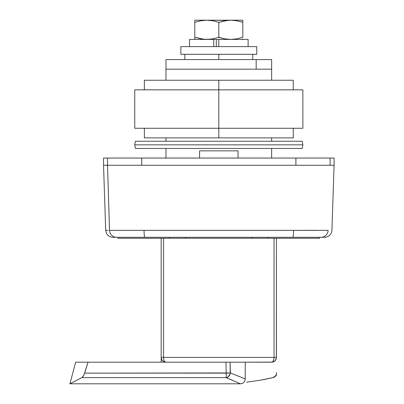 <?xml version="1.0" encoding="UTF-8"?>
<svg xmlns="http://www.w3.org/2000/svg" width="404" height="404" viewBox="0 0 404 404"><rect width="100%" height="100%" fill="white"/><g stroke="black" fill="none" stroke-linecap="round" stroke-linejoin="round"><path stroke-width="0.61" d="M238.022 158.05L238.022 150.849L199.596 150.849L199.596 158.05L199.596 150.849L238.022 150.849L238.022 158.05M271.645 158.05L271.645 148.445L271.645 158.05M271.645 141.238L271.645 137.88L271.645 141.238M271.645 80.239L271.645 69.19L165.978 69.19L165.978 80.239L165.978 69.19L271.645 69.19L271.645 80.239M165.978 137.88L165.978 141.238L165.978 137.88M165.978 148.445L165.978 158.05L165.978 148.445M111.105 230.376L110.767 230.371M108.146 230.336L105.702 230.341L103.535 165.256L107.514 165.256L103.535 165.256L103.535 158.05L334.088 158.05L330.108 158.05L330.108 165.256L334.088 165.256L295.9 165.256L334.088 165.256L331.916 230.341C331.376 234.583 328.977 236.906 324.715 237.305L320.917 237.305C325.988 237.305 325.988 237.305 320.917 237.305A7.206 7.186 -90 0 0 328.104 230.336C333.194 230.341 333.194 230.341 328.104 230.336C333.194 230.341 333.194 230.341 328.104 230.336A7.206 7.186 90 0 1 320.917 237.305L292.809 237.305A7.206 0.747 -90 0 0 293.556 230.336L328.104 230.336M105.707 230.341C106.247 234.583 108.646 236.906 112.903 237.305L116.7 237.305A7.206 7.186 -90 0 1 109.519 230.336C104.429 230.341 104.429 230.341 109.519 230.336L107.514 165.256L295.9 165.256L107.514 165.256L109.535 230.336L293.556 230.336L109.519 230.336C104.429 230.341 104.429 230.341 109.519 230.336A7.206 7.186 90 0 0 116.7 237.305L320.917 237.305M116.7 237.305C111.635 237.305 111.635 237.305 116.7 237.305L144.814 237.305A7.206 0.747 -90 0 1 144.066 230.336A7.206 0.747 90 0 0 144.814 237.305L292.809 237.305A7.206 0.747 90 0 0 293.556 230.336L316.938 230.411M117.943 238.264L117.943 237.305L117.943 238.264L161.171 238.264L117.943 238.264M251.833 238.264L251.833 237.305L251.833 238.264M185.79 237.305L185.79 238.264L185.79 237.305M246.162 362.186L272.589 362.09L275.008 360.812L276.351 358.358L276.447 238.264L319.68 238.264L163.575 238.264L163.575 357.383L274.048 357.383L274.048 238.264L276.447 238.264L276.447 357.383A4.803 4.803 0 0 1 271.645 362.186C274.563 361.903 276.164 360.302 276.447 357.383L274.048 357.383L276.447 357.383M169.594 238.264L169.594 237.305L169.594 238.264M268.029 237.305L268.029 238.264L268.029 237.305M276.447 374.326L275.124 376.483L272.973 377.614A240.158 240.158 0 0 0 272.978 377.614A240.158 240.158 0 0 1 260.398 380.174M246.713 382.174L260.105 380.225L246.713 382.174M272.973 377.614L260.105 380.225L273.074 377.589A4.803 4.803 -103.1 0 0 276.447 374.695L275.124 376.483L272.973 377.614M161.171 357.383L161.171 238.264L163.575 238.264L161.171 238.264L161.171 362.186L161.171 357.383L161.565 359.277L162.615 360.812L164.145 361.822L165.978 362.186A4.803 2.404 -90 0 1 163.575 357.383L163.575 238.264L274.048 238.264L274.048 357.383C273.907 360.302 273.104 361.903 271.645 362.186A4.803 2.404 -90 0 0 274.048 357.383L163.575 357.383A4.803 2.404 90 0 0 165.978 362.186A4.803 4.803 0 0 1 161.171 357.383L163.575 357.383L161.171 357.383A4.803 4.803 0 0 0 165.978 362.186M165.978 69.19L271.645 69.19L256.171 69.19L256.171 59.585L271.645 59.585L218.811 59.585L218.811 54.303L218.811 59.585L165.978 59.585L165.978 69.19L256.171 69.19L256.171 59.585L165.978 59.585M252.773 54.303L252.773 59.585L252.773 54.303M184.845 54.303L184.845 59.585L184.845 54.303M276.447 372.528L276.447 373.675M276.447 374.644L276.447 374.695A4.803 4.803 76.9 0 1 273.074 377.589C275.927 375.765 277.053 374.806 276.447 374.71M244.263 362.186L271.645 362.186M276.447 255.929L276.447 259.641M161.171 259.737L161.171 255.772M241.425 377.386L245.228 378.997L245.228 362.186L75.674 362.186L69.912 383.8L240.425 383.8L226.189 377.639L81.835 377.639L69.912 383.8M75.674 362.186L225.957 362.186L226.189 373.134L84.668 373.134L88.027 362.186L84.067 374.715L82.961 376.599L81.835 377.639L83.578 375.675L84.668 373.134L230.346 372.958L241.39 377.371M230.108 362.186L225.957 362.186L226.189 373.134L230.346 372.958A4.803 4.075 111.7 0 1 226.189 377.639L227.679 377.144L228.977 376.094L229.906 374.639L230.346 372.958C250.091 380.901 250.091 380.901 230.346 372.958L230.108 362.186L230.194 373.811L228.366 376.68L226.189 377.639L232.34 380.209M239.118 376.432L236.729 375.462M244.688 378.765L244.274 378.588M225.957 362.186L228.351 362.186M228.432 362.186L228.805 362.186M226.189 377.639C245.082 385.744 245.082 385.744 226.189 377.639C245.082 385.744 245.082 385.744 226.189 377.639L226.189 373.134L226.189 377.639L81.835 377.639M228.588 373.059L226.189 373.134M144.364 80.239L293.259 80.239L218.811 80.239L218.811 89.845L134.754 89.845L134.754 128.27L218.811 128.27L218.811 89.845L302.869 89.845L218.811 89.845L218.811 128.27L302.869 128.27L302.869 89.845L302.869 128.27L218.811 128.27L218.811 137.88L144.364 137.88L218.811 137.88L218.811 128.27L134.754 128.27L134.754 89.845L218.811 89.845L218.811 80.239L144.364 80.239L144.364 89.845M218.811 137.88L293.259 137.88L218.811 137.88M103.535 165.256L107.514 165.256L107.514 158.05L103.535 158.05L103.535 165.256L334.088 165.256L334.088 158.05M295.9 165.256L295.9 158.05L141.723 158.05L141.723 165.256L330.108 165.256L330.108 158.05L295.9 158.05L295.9 165.256M107.514 158.05L107.514 165.256L141.723 165.256L141.723 158.05L107.514 158.05M302.869 144.844L302.232 148.445L135.391 148.445L134.754 144.844L302.869 144.844L302.232 141.238L135.391 141.238L134.754 144.844L135.391 141.238L302.232 141.238L302.869 144.844L134.754 144.844L135.391 148.445L302.232 148.445L302.869 144.844M240.425 21.609L242.829 22.346L242.829 20.2L242.829 37.269L236.89 38.835L230.82 39.41L224.755 38.835L218.811 37.269L212.878 38.835L206.803 39.41L200.738 38.835L194.794 37.269L194.794 22.336L200.732 20.781L206.803 20.2L242.829 20.2L230.82 20.2L236.885 20.776L242.829 22.346L240.425 21.609M213.721 46.617L213.721 39.41L189.511 39.41L189.511 46.617L189.511 39.41L214.64 39.41L213.721 39.41L213.721 46.617M248.112 39.41L248.112 46.617L248.112 39.41L218.811 39.41L248.112 39.41M216.307 46.617L216.307 39.41L216.307 46.617M218.811 39.41L218.811 46.617L218.811 39.41L214.64 39.41L218.811 39.41M195.117 22.24L194.794 22.346L194.794 20.2L206.803 20.2L194.794 20.2L194.794 20.781L194.794 20.346M227.765 20.346L206.803 20.2L212.868 20.776L218.811 22.346L227.765 20.346M194.794 20.781L194.794 22.346L200.732 20.781L206.803 20.2L212.868 20.776L218.811 22.346L218.811 37.269L212.878 38.835L206.803 39.41L211.999 38.986M218.811 22.346L224.745 20.781L230.82 20.2L236.885 20.776L242.829 22.346L242.829 37.269L236.89 38.835L230.82 39.41L224.755 38.835L218.811 37.269L218.811 22.346M242.829 38.835L242.829 39.264M218.811 37.269L224.745 38.835L218.488 37.375M230.578 39.41L235.956 38.996M194.794 22.346L194.794 37.269L200.732 38.835L194.794 37.269L194.794 39.41L194.794 37.269L203.752 39.264L209.858 39.264M242.506 37.375L242.829 37.269M233.871 39.264L230.82 39.41M194.794 39.264L194.794 38.84M256.757 54.303L256.757 46.617L180.866 46.617L180.866 54.303L256.757 54.303L180.866 54.303L180.866 46.617L256.757 46.617L256.757 54.303M319.68 237.305L319.68 238.264M245.228 378.997C244.94 381.906 243.339 383.507 240.425 383.8M144.364 128.27L144.364 137.88M293.259 80.239L293.259 89.845M293.259 128.27L293.259 137.88M271.645 59.585L271.645 69.19"/></g></svg>
